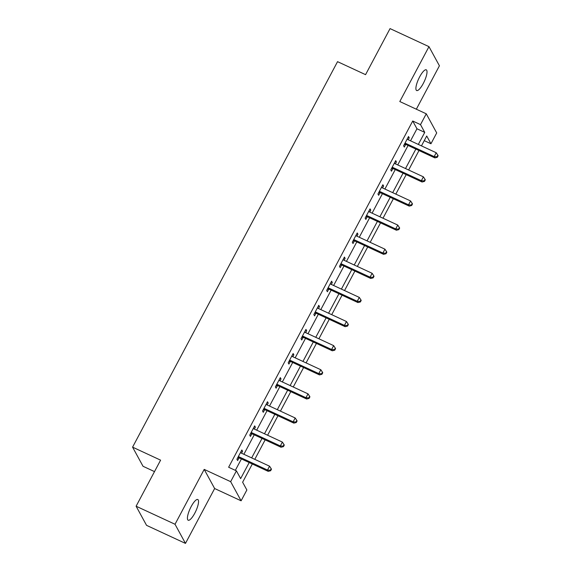 <?xml version="1.0" encoding="UTF-8"?>
<svg xmlns="http://www.w3.org/2000/svg" width="572" height="572" viewBox="0 0 572 572"><rect width="100%" height="100%" fill="white"/><g stroke="black" fill="none" stroke-linecap="round" stroke-linejoin="round"><path stroke-width="0.86" d="M194.795 513.184A11.411 3.096 114.9 0 0 197.79 499.528A11.411 3.096 114.9 0 0 191.177 506.563A11.411 3.096 114.9 0 0 188.181 520.227A11.411 3.096 114.9 0 0 194.795 513.184M423.266 83.491A11.411 3.096 114.9 0 0 426.262 69.834A11.411 3.096 114.9 0 0 419.648 76.87A11.411 3.096 114.9 0 0 416.652 90.533A11.411 3.096 114.9 0 0 423.266 83.491M252.323 463.985L242.628 482.232L246.861 489.989L241.105 500.807L230.659 481.674L236.415 470.856L240.648 478.614L249.199 462.533M214.643 488.531L204.197 469.397L175.025 524.267L136.107 506.213L146.554 525.346L185.471 543.4L214.643 488.531L241.105 500.807M154.504 471.607L143.029 466.28L132.582 447.147L337.544 61.662L365.565 74.66L390.054 28.6L428.971 46.654L399.799 101.53L426.262 113.807L436.708 132.94L430.952 143.758L426.719 136L421.464 145.889M416.337 109.202L439.418 65.787L428.971 46.654M424.245 140.648L430.952 143.758M175.025 524.267L185.471 543.4M410.553 140.826L416.959 128.772L412.719 121.014L228.628 467.245L236.415 470.856M235.335 470.356L241.413 458.923M243.879 454.282L254.233 434.806M256.699 430.173L267.053 410.696M269.519 406.056L279.88 386.586M282.339 381.946L292.7 362.469M295.166 357.836L305.519 338.359M307.986 333.719L318.339 314.25M320.806 309.609L331.159 290.133M333.626 285.5L343.979 266.023M346.446 261.383L356.799 241.913M359.266 237.273L369.619 217.796M372.086 213.163L382.439 193.686M384.906 189.046L395.266 169.577M397.733 164.936L408.086 145.46M408.201 139.732L409.23 137.802L408.522 136.508L403.596 145.781L404.297 147.075L405.627 144.573M395.381 163.849L396.41 161.919L395.702 160.625L390.769 169.898L391.477 171.192L392.807 168.69M382.561 187.959L383.59 186.029L382.882 184.735L377.949 194.008L378.657 195.302L379.987 192.8M369.741 212.069L370.77 210.138L370.063 208.844L365.129 218.118L365.837 219.412L367.167 216.91M356.921 236.186L357.943 234.255L357.243 232.961L352.309 242.235L353.017 243.529L354.347 241.026M344.101 260.296L345.123 258.365L344.423 257.071L339.489 266.345L340.197 267.639L341.527 265.136M331.281 284.406L332.303 282.475L331.596 281.181L326.669 290.462L327.377 291.749L328.707 289.246M318.461 308.522L319.483 306.592L318.776 305.298L313.849 314.571L314.55 315.866L315.887 313.363M305.634 332.632L306.663 330.702L305.956 329.408L301.029 338.681L301.73 339.975L303.06 337.473M292.814 356.742L293.844 354.812L293.136 353.525L288.209 362.798L288.91 364.085L290.24 361.583M279.994 380.859L281.024 378.929L280.316 377.634L275.382 386.908L276.09 388.202L277.42 385.7M267.174 404.969L268.204 403.038L267.496 401.744L262.562 411.018L263.27 412.312L264.6 409.809M254.354 429.079L255.384 427.148L254.676 425.861L249.742 435.135L250.45 436.422L251.78 433.926M241.534 453.196L242.557 451.265L241.856 449.971L236.922 459.244L237.63 460.539L238.96 458.036M204.197 469.397L230.659 481.674M412.719 121.014L420.506 124.624L426.262 113.807M136.107 506.213L160.596 460.153L132.582 447.147M418.997 150.522L408.644 169.998M406.177 174.639L395.824 194.108M393.357 198.749L382.997 218.225M380.537 222.858L370.177 242.335M367.71 246.975L357.357 266.445M354.89 271.085L344.537 290.562M342.07 295.202L331.717 314.671M329.25 319.312L318.897 338.788M316.43 343.422L306.077 362.898M303.61 367.539L293.257 387.008M290.79 391.648L280.437 411.125M277.971 415.758L267.61 435.235M265.151 439.875L254.79 459.345M418.332 144.437L424.739 132.382L420.506 124.624M251.666 457.893L262.019 438.424M264.486 433.783L274.839 414.307M277.306 409.666L287.659 390.197M290.126 385.557L300.479 366.08M302.945 361.447L313.299 341.97M315.765 337.33L326.119 317.86M328.585 313.22L338.946 293.743M341.405 289.11L351.766 269.634M354.232 264.993L364.586 245.524M367.052 240.883L377.406 221.407M379.872 216.774L390.226 197.297M392.692 192.657L403.046 173.187M405.512 168.547L415.865 149.07M416.959 128.772L424.739 132.382M408.115 137.287L409.23 137.802M395.288 161.397L396.41 161.919M382.468 185.507L383.59 186.029M369.648 209.624L370.77 210.138M356.828 233.733L357.943 234.255M344.008 257.843L345.123 258.365M331.188 281.96L332.303 282.475M318.368 306.07L319.483 306.592M305.548 330.18L306.663 330.702M292.728 354.297L293.844 354.812M279.901 378.407L281.024 378.929M267.081 402.524L268.204 403.038M254.261 426.633L255.384 427.148M241.441 450.743L242.557 451.265M405.841 143.458L406.549 144.745L434.877 157.893L434.169 156.599L405.841 143.458A1.78 1.68 -28.6 0 0 405.198 143.3L404.926 143.279M437.022 156.771L437.301 157.286L438.123 155.741L437.845 155.219L437.022 156.771L434.169 156.599L436.221 152.738L407.893 139.589A1.78 1.68 -28.6 0 1 407.371 139.21L407.192 139.01M406.549 144.745A1.78 1.68 -28.6 0 0 405.906 144.587L404.275 144.501M434.877 157.893L437.301 157.286M437.845 155.219L436.221 152.738M393.021 167.567L393.729 168.862L422.057 182.003L421.349 180.709L393.021 167.567A1.78 1.68 -28.6 0 0 392.378 167.41L392.099 167.396M424.202 180.881L424.481 181.395L425.303 179.851L425.025 179.336L424.202 180.881L421.349 180.709L423.402 176.848L395.073 163.706A1.78 1.68 -28.6 0 1 394.551 163.32L394.373 163.127M393.729 168.862A1.78 1.68 -28.6 0 0 393.086 168.704L391.455 168.618M422.057 182.003L424.481 181.395M425.025 179.336L423.402 176.848M380.201 191.677L380.902 192.971L409.237 206.12L408.53 204.826L380.201 191.677A1.78 1.68 -28.6 0 0 379.558 191.52L379.279 191.506M411.382 204.99L411.661 205.512L412.483 203.961L412.205 203.446L411.382 204.99L408.53 204.826L410.582 200.958L382.253 187.816A1.78 1.68 -28.6 0 1 381.731 187.437L381.553 187.237M380.902 192.971A1.78 1.68 -28.6 0 0 380.266 192.814L378.635 192.728M409.237 206.12L411.661 205.512M412.205 203.446L410.582 200.958M367.381 215.794L368.082 217.088L396.417 230.23L395.71 228.936L367.381 215.794A1.78 1.68 -28.6 0 0 366.738 215.637L366.459 215.623M398.562 229.107L398.841 229.622L399.664 228.078L399.385 227.556L398.562 229.107L395.71 228.936L397.762 225.075L369.433 211.926A1.78 1.68 -28.6 0 1 368.911 211.547L368.733 211.347M368.082 217.088A1.78 1.68 -28.6 0 0 367.446 216.924L365.808 216.838M396.417 230.23L398.841 229.622M399.385 227.556L397.762 225.075M354.554 239.904L355.262 241.198L383.59 254.34L382.89 253.053L354.554 239.904A1.78 1.68 -28.6 0 0 353.918 239.747L353.639 239.732M385.735 253.217L386.021 253.732L386.844 252.188L386.558 251.673L385.735 253.217L382.89 253.053L384.942 249.185L356.613 236.043A1.78 1.68 -28.6 0 1 356.091 235.657L355.913 235.464M355.262 241.198A1.78 1.68 -28.6 0 0 354.626 241.041L352.988 240.955M383.59 254.34L386.021 253.732M386.558 251.673L384.942 249.185M341.734 264.014L342.442 265.308L370.77 278.457L370.07 277.163L341.734 264.014A1.78 1.68 -28.6 0 0 341.098 263.856L340.819 263.842M372.915 277.327L373.201 277.849L374.024 276.297L373.738 275.783L372.915 277.327L370.07 277.163L372.122 273.294L343.793 260.153A1.78 1.68 -28.6 0 1 343.272 259.774L343.093 259.574M342.442 265.308A1.78 1.68 -28.6 0 0 341.799 265.151L340.168 265.065M370.77 278.457L373.201 277.849M373.738 275.783L372.122 273.294M328.914 288.131L329.622 289.425L357.95 302.567L357.243 301.272L328.914 288.131A1.78 1.68 -28.6 0 0 328.278 287.973L327.999 287.959M360.095 301.444L360.381 301.959L361.204 300.414L360.918 299.892L360.095 301.444L357.243 301.272L359.302 297.411L330.973 284.263A1.78 1.68 -28.6 0 1 330.452 283.884L330.266 283.683M329.622 289.425A1.78 1.68 -28.6 0 0 328.979 289.26L327.348 289.175M357.95 302.567L360.381 301.959M360.918 299.892L359.302 297.411M316.094 312.24L316.802 313.535L345.13 326.676L344.423 325.389L316.094 312.24A1.78 1.68 -28.6 0 0 315.458 312.083L315.179 312.069M347.275 325.554L347.562 326.069L348.384 324.524L348.098 324.009L347.275 325.554L344.423 325.389L346.482 321.521L318.146 308.38A1.78 1.68 -28.6 0 1 317.624 307.993L317.446 307.8M316.802 313.535A1.78 1.68 -28.6 0 0 316.159 313.377L314.528 313.292M345.13 326.676L347.562 326.069M348.098 324.009L346.482 321.521M303.274 336.35L303.982 337.644L332.311 350.793L331.603 349.499L303.274 336.35A1.78 1.68 -28.6 0 0 302.631 336.193L302.359 336.179M334.456 349.664L334.742 350.186L335.557 348.641L335.278 348.119L334.456 349.664L331.603 349.499L333.662 345.631L305.326 332.489A1.78 1.68 -28.6 0 1 304.805 332.11L304.626 331.91M303.982 337.644A1.78 1.68 -28.6 0 0 303.339 337.487L301.709 337.401M332.311 350.793L334.742 350.186M335.278 348.119L333.662 345.631M290.454 360.467L291.162 361.761L319.491 374.903L318.783 373.609L290.454 360.467A1.78 1.68 -28.6 0 0 289.811 360.31L289.539 360.296M321.636 373.781L321.914 374.295L322.737 372.751L322.458 372.236L321.636 373.781L318.783 373.609L320.835 369.748L292.507 356.599A1.78 1.68 -28.6 0 1 291.985 356.22L291.806 356.02M291.162 361.761A1.78 1.68 -28.6 0 0 290.519 361.604L288.889 361.511M319.491 374.903L321.914 374.295M322.458 372.236L320.835 369.748M277.635 384.577L278.335 385.871L306.671 399.013L305.963 397.726L277.635 384.577A1.78 1.68 -28.6 0 0 276.991 384.42L276.712 384.405M308.816 397.89L309.094 398.405L309.917 396.861L309.638 396.346L308.816 397.89L305.963 397.726L308.015 393.858L279.687 380.716A1.78 1.68 -28.6 0 1 279.165 380.33L278.986 380.137M278.335 385.871A1.78 1.68 -28.6 0 0 277.699 385.714L276.069 385.628M306.671 399.013L309.094 398.405M309.638 396.346L308.015 393.858M264.815 408.694L265.515 409.981L293.851 423.13L293.143 421.836L264.815 408.694A1.78 1.68 -28.6 0 0 264.171 408.53L263.892 408.515M295.996 422L296.275 422.522L297.097 420.978L296.818 420.456L295.996 422L293.143 421.836L295.195 417.975L266.867 404.826A1.78 1.68 -28.6 0 1 266.345 404.447L266.166 404.247M265.515 409.981A1.78 1.68 -28.6 0 0 264.879 409.824L263.249 409.738M293.851 423.13L296.275 422.522M296.818 420.456L295.195 417.975M251.995 432.804L252.695 434.098L281.024 447.24L280.323 445.946L251.995 432.804A1.78 1.68 -28.6 0 0 251.351 432.647L251.072 432.632M283.176 446.117L283.455 446.632L284.277 445.087L283.998 444.573L283.176 446.117L280.323 445.946L282.375 442.084L254.047 428.936A1.78 1.68 -28.6 0 1 253.525 428.557L253.346 428.364M252.695 434.098A1.78 1.68 -28.6 0 0 252.059 433.941L250.422 433.848M281.024 447.24L283.455 446.632M283.998 444.573L282.375 442.084M239.167 456.914L239.875 458.208L268.204 471.357L267.503 470.062L239.167 456.914A1.78 1.68 -28.6 0 0 238.531 456.756L238.252 456.742M270.349 470.227L270.635 470.742L271.457 469.197L271.171 468.683L270.349 470.227L267.503 470.062L269.555 466.194L241.227 453.053A1.78 1.68 -28.6 0 1 240.705 452.666L240.526 452.473M239.875 458.208A1.78 1.68 -28.6 0 0 239.239 458.05L237.602 457.965M268.204 471.357L270.635 470.742M271.171 468.683L269.555 466.194M405.198 143.3L405.906 144.587M392.378 167.41L393.086 168.704M379.558 191.52L380.266 192.814M366.738 215.637L367.446 216.924M353.918 239.747L354.626 241.041M341.098 263.856L341.799 265.151M328.278 287.973L328.979 289.26M315.458 312.083L316.159 313.377M302.631 336.193L303.339 337.487M289.811 360.31L290.519 361.604M276.991 384.42L277.699 385.714M264.171 408.53L264.879 409.824M251.351 432.647L252.059 433.941M238.531 456.756L239.239 458.05"/></g></svg>
